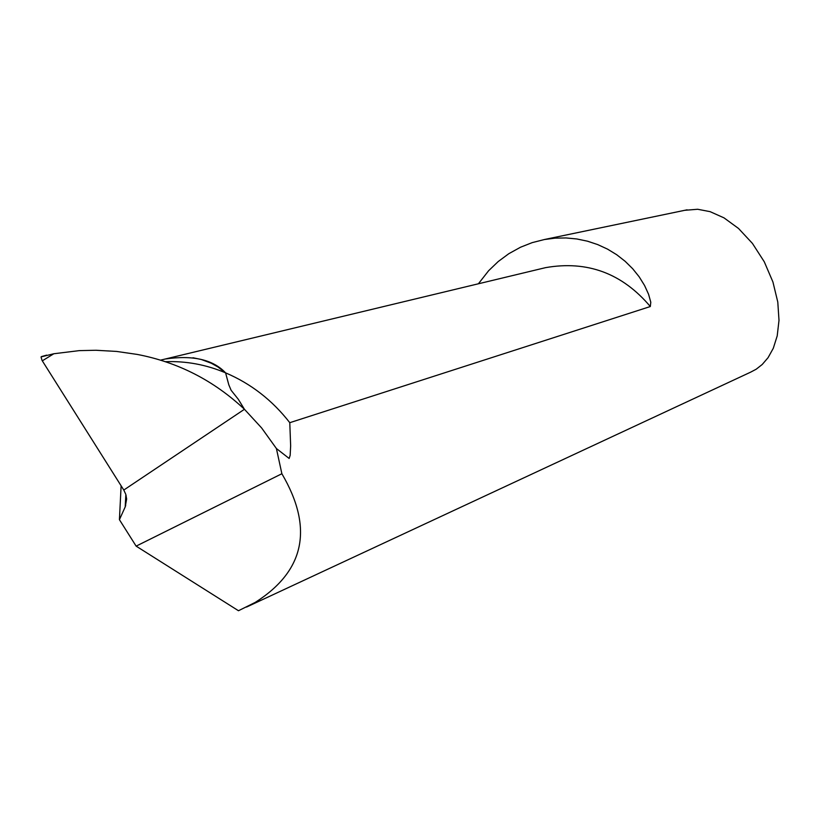 <?xml version="1.0" encoding="UTF-8"?>
<svg xmlns="http://www.w3.org/2000/svg" width="820" height="820" viewBox="0 0 820 820"><rect width="100%" height="100%" fill="white"/><g stroke="black" fill="none" stroke-linecap="round" stroke-linejoin="round"><path stroke-width="1.23" d="M541.548 268.611L545.577 267.648C587.315 260.329 622.226 273.296 650.311 306.536L289.778 422.689C272.363 400.283 250.971 383.668 225.592 372.854L217.884 366.929L211.293 363.229L201.341 359.498L192.966 357.756M165.138 359.037L160.853 360.072M289.778 422.689L290.649 445.844L290.157 455.356L289.142 458.462L276.401 448.519L281.875 473.734C313.67 528.008 304.804 570.884 255.297 602.362L238.476 610.736L136.13 546.13L119.423 519.675L125.204 506.914L125.849 494.511M41.933 356.679L53.823 353.748L42.302 360.831L123.789 490.042L244.442 409.282L261.631 427.958L276.401 448.519M53.823 353.748L79.294 350.622L95.827 350.263L116.604 351.431L137.248 354.424C178.022 362.235 213.753 380.521 244.442 409.282L238.312 399.299L231.107 390.258L228.811 384.816L225.592 372.854L228.021 381.966M244.442 409.282L123.789 490.042L125.798 494.357L126.649 499.001L125.204 506.914M136.13 546.13L281.875 473.734M246.523 607.066L750.618 372.167L756.194 369.215L762.21 364.5L768.063 357.684L773.291 348.285L777.206 335.892L779 320.374L777.79 302.067L772.932 281.988L764.281 261.795L752.422 243.396L738.512 228.452L723.988 217.853L710.099 211.652L697.666 209.264L684.792 210.299M650.311 306.536L650.793 302.211L648.558 294.236L644.571 285.503L639.19 276.832L632.671 268.714L625.117 261.283L616.691 254.712L607.538 249.126L597.718 244.596L587.448 241.183L576.86 238.968L566.025 237.943L555.14 238.138L544.357 239.542L532.211 242.628L520.536 247.22L508.8 253.708L498.201 261.549L488.628 270.713L478.398 283.781M121.114 485.799L119.423 519.675M41.041 357.018L42.025 360.349L41.041 357.028M42.302 360.831L123.789 490.042M160.617 360.123L165.261 359.016C192.854 354.947 212.964 359.56 225.592 372.854C206.179 364.644 186.037 360.913 165.158 361.692M160.412 360.175L541.497 268.622M687.088 209.817L544.357 239.532M125.603 505.909L126.157 495.639M41.349 356.628L46.689 355.132"/></g></svg>
